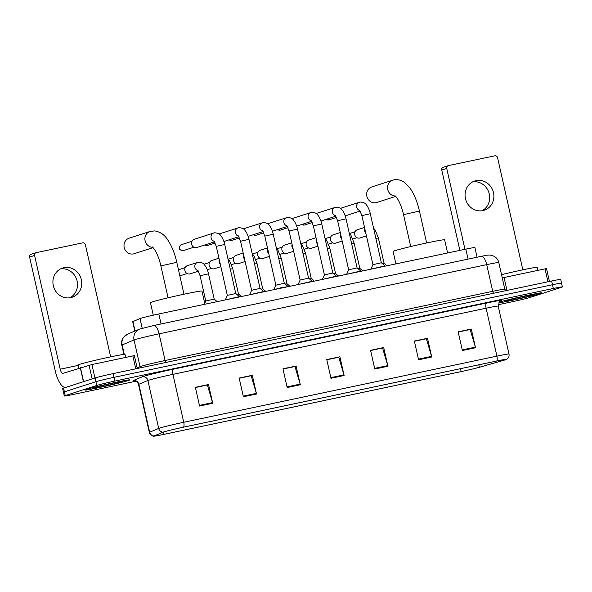 <?xml version="1.0" encoding="UTF-8"?>
<svg xmlns="http://www.w3.org/2000/svg" width="592" height="592" viewBox="0 0 592 592"><rect width="100%" height="100%" fill="white"/><g stroke="black" fill="none" stroke-linecap="round" stroke-linejoin="round"><path stroke-width="0.89" d="M134.798 331.091L132.689 321.7A14.4 0.503 -12.7 0 1 132.934 321.545L140.03 318.577A14.4 0.503 -12.7 0 1 140.696 318.341A14.4 0.503 -12.7 0 1 158.811 313.967L465.837 249.128A14.4 0.503 -12.7 0 1 474.91 247.567L477.085 257.224M560.646 283.568A14.4 0.503 167.3 0 0 561.556 283.176L560.713 279.431A14.4 0.503 167.3 0 0 551.64 280.993L113.198 373.582A14.4 0.503 167.3 0 0 95.083 377.962L63.551 388.108A14.4 0.503 167.3 0 0 62.641 388.5L63.485 392.244A14.4 0.503 167.3 0 1 64.402 391.852A14.4 0.503 167.3 0 0 63.485 392.244L64.328 395.989A14.4 0.503 167.3 0 0 73.408 394.427L135.908 381.226M498.101 304.739L511.843 301.839A14.4 0.503 167.3 0 0 529.958 297.458L561.49 287.312A14.4 0.503 167.3 0 0 562.4 286.92A14.4 0.503 167.3 0 0 553.328 288.482L114.892 381.07A14.4 0.503 167.3 0 0 96.77 385.451L95.926 381.707L64.402 391.852L95.926 381.707A14.4 0.503 167.3 0 1 114.041 377.326A14.4 0.503 167.3 0 0 95.926 381.707L95.083 377.962M553.328 288.482L552.484 284.737L114.041 377.326L552.484 284.737A14.4 0.503 167.3 0 1 561.556 283.176A14.4 0.503 167.3 0 0 552.484 284.737L551.64 280.993M86.262 389.418A23.044 0.807 167.3 0 0 84.804 390.039A23.044 0.807 167.3 0 0 103.326 386.68A23.044 0.807 167.3 0 0 128.309 380.538A23.044 0.807 167.3 0 0 129.766 379.909A23.044 0.807 167.3 0 0 111.252 383.268A23.044 0.807 167.3 0 0 86.262 389.418A23.044 0.807 167.3 0 0 84.804 390.039A23.044 0.807 167.3 0 0 103.326 386.68A23.044 0.807 167.3 0 0 128.309 380.538A23.044 0.807 167.3 0 0 129.766 379.909A23.044 0.807 167.3 0 0 111.252 383.268A23.044 0.807 167.3 0 0 86.262 389.418M498.59 302.934A23.044 0.807 167.3 0 0 519.68 298.708A23.044 0.807 167.3 0 0 540.466 293.499A23.044 0.807 167.3 0 0 541.924 292.87A23.044 0.807 167.3 0 0 524.231 296.052A23.044 0.807 167.3 0 0 499.071 302.172A23.044 0.807 167.3 0 1 524.231 296.052A23.044 0.807 167.3 0 1 541.924 292.87A23.044 0.807 167.3 0 1 540.466 293.499A23.044 0.807 167.3 0 1 519.68 298.708A23.044 0.807 167.3 0 1 498.59 302.934M164.095 431.864A15.362 0.533 -12.7 0 1 183.424 427.195L496.592 361.061A15.362 0.533 -12.7 0 1 506.271 359.388A15.362 0.533 -12.7 0 1 504.162 360.151L479.357 367.262A15.362 0.533 -12.7 0 1 461.168 371.591L163.755 434.395A15.362 0.533 -12.7 0 1 154.075 436.067A15.362 0.533 -12.7 0 1 154.342 435.897L163.385 432.116A15.362 0.533 -12.7 0 1 164.095 431.864M163.747 431.938A15.747 0.548 167.3 0 0 163.022 432.197L153.972 435.978A15.747 0.548 167.3 0 0 153.824 436.193A15.747 0.548 167.3 0 0 163.621 434.439L461.035 371.635A15.747 0.548 167.3 0 0 479.683 367.195L504.488 360.084A15.747 0.548 167.3 0 0 506.552 359.396A15.747 0.548 167.3 0 0 496.725 361.016L183.557 427.15A15.747 0.548 167.3 0 0 163.747 431.938M458.208 332.031L470.174 329.5L475.354 347.119A3.841 1.391 78.1 0 1 475.517 347.763L471.299 329.034L458.156 331.809L462.382 350.531L475.517 347.763M458.193 331.949L471.299 329.034M414.407 341.273L426.373 338.75L431.553 356.362A3.841 1.391 78.1 0 1 431.716 357.006L427.498 338.284L414.356 341.059L418.581 359.781L431.716 357.006M414.393 341.199L427.498 338.284M370.607 350.523L382.58 348L387.753 365.612A3.841 1.391 78.1 0 1 387.915 366.256L383.697 347.534L370.562 350.309L374.78 369.031L387.915 366.256M370.592 350.449L383.697 347.534M195.404 387.523L207.378 385L212.55 402.612A3.841 1.391 78.1 0 1 212.72 403.256L208.502 384.534L195.36 387.309L199.578 406.031L212.72 403.256M195.39 387.449L208.502 384.534M239.205 378.273L251.178 375.75L256.351 393.362A3.841 1.391 78.1 0 1 256.521 394.006L252.296 375.284L239.161 378.059L243.379 396.781L256.521 394.006M239.19 378.199L252.296 375.284M283.006 369.023L294.979 366.5L300.151 384.112A3.841 1.391 78.1 0 1 300.322 384.756L296.096 366.034L282.961 368.809L287.179 387.531L300.322 384.756M282.991 368.949L296.096 366.034M326.806 359.773L338.779 357.25L343.952 374.862A3.841 1.391 78.1 0 1 344.115 375.506L339.897 356.784L326.762 359.559L330.98 378.281L344.115 375.506M326.791 359.699L339.897 356.784M96.77 385.451L65.246 395.597A14.4 0.503 167.3 0 0 64.328 395.989M125.689 357.427L125.008 354.423A24.006 0.836 167.3 0 0 105.716 357.923A24.006 0.836 167.3 0 0 79.691 364.324A24.006 0.836 167.3 0 0 78.174 364.975L78.899 368.209M93.011 387.989A15.651 0.548 167.3 0 0 92.026 388.396A15.651 0.548 167.3 0 0 104.333 386.191A15.651 0.548 167.3 0 0 121.567 381.958A15.651 0.548 167.3 0 0 122.544 381.514A15.651 0.548 167.3 0 0 109.712 383.875A15.651 0.548 167.3 0 0 93.011 387.989M63.951 267.695A15.362 14.312 72.2 0 0 62.619 268.043A15.362 14.312 72.2 0 0 53.487 286.35A15.362 14.312 72.2 0 0 70.7 297.65A15.362 14.312 72.2 0 0 72.032 297.295A15.362 14.312 72.2 0 0 81.163 278.995A15.362 14.312 72.2 0 0 63.951 267.695M135.775 368.816L132.867 355.91L91.915 364.561L94.942 378.007M65.416 387.508A19.203 6.941 78.1 0 1 55.234 370.799L29.6 257.061A2.398 2.235 -107.8 0 1 31.058 254.308L36.031 252.71A2.398 2.235 72.2 0 0 34.58 255.455L60.214 369.201A4.803 1.732 -101.9 0 0 62.863 373.367A4.803 1.732 -101.9 0 0 62.922 373.345L91.915 364.561M110.66 356.865L85.389 244.725A2.398 2.235 72.2 0 0 82.665 242.853L36.238 252.651A2.398 2.235 72.2 0 0 36.031 252.71M132.867 355.91L134.377 355.651L137.277 368.498M60.569 268.901A15.362 14.312 -107.8 0 1 76.738 279.639A15.362 14.312 -107.8 0 1 69.871 297.798M152.788 247.33A8.162 7.607 -107.8 0 1 145.018 240.352A8.162 7.607 -107.8 0 1 150.05 231.45L129.137 238.176A8.162 7.607 72.2 0 0 124.29 247.9A8.162 7.607 72.2 0 0 133.429 253.909A8.162 7.607 72.2 0 0 134.14 253.716L153.069 247.626M204.943 304.221L201.976 291.057A26.403 0.925 167.3 0 0 180.76 294.912A26.403 0.925 167.3 0 0 152.129 301.95A26.403 0.925 167.3 0 0 150.457 302.667L153.276 315.181M395.441 196.085A8.162 7.607 -107.8 0 1 387.664 189.114A8.162 7.607 -107.8 0 1 392.696 180.205L371.791 186.939A8.162 7.607 72.2 0 0 366.944 196.655A8.162 7.607 72.2 0 0 376.083 202.664A8.162 7.607 72.2 0 0 376.793 202.471L395.722 196.381M447.596 252.976L444.629 239.819A26.403 0.925 167.3 0 0 423.406 243.667A26.403 0.925 167.3 0 0 394.783 250.712A26.403 0.925 167.3 0 0 393.11 251.43L395.915 263.891M216.28 246.361L224.716 244.459L235.771 293.514L227.335 295.415L216.28 246.361L214.023 240.951M235.764 293.514L239.42 296.622L225.397 299.907M214.622 241.802L196.914 247.5A4.322 4.026 -107.8 0 1 191.645 244.222A4.322 4.026 -107.8 0 1 194.265 239.272L213.749 233.004A4.322 4.026 -107.8 0 1 214.119 232.908M240.544 241.24L248.98 239.338L260.036 288.393L251.6 290.295L240.544 241.24L238.287 235.831M260.029 288.385L263.684 291.493L249.661 294.779M264.816 236.112L273.245 234.21L284.301 283.265L275.865 285.166L264.816 236.112L262.552 230.71M288.023 286.676L282.073 287.453L273.926 289.658M289.081 230.991L297.51 229.089L308.565 278.136L300.137 280.046L289.081 230.991L286.817 225.582M308.565 278.136L312.213 281.252L298.19 284.53M313.346 225.863L321.774 223.961L332.83 273.016L324.401 274.917L313.346 225.863L311.081 220.461M332.83 273.016L336.478 276.124L322.455 279.409M337.61 220.742L346.039 218.84L357.094 267.887L348.666 269.797L337.61 220.742L335.346 215.333M357.094 267.887L360.743 271.003L346.72 274.281M361.875 215.614L370.303 213.712L381.359 262.767L372.93 264.668L361.875 215.614L359.61 210.212M381.359 262.767L385.007 265.875L370.984 269.16M200.081 275.739L208.517 273.837L214.208 299.108L205.779 301.01L200.081 275.739L197.817 270.329M198.424 271.173L190.136 273.844A4.322 4.026 -107.8 0 1 184.874 270.559A4.322 4.026 -107.8 0 1 187.494 265.616L198.475 262.167C204.418 262.7 204.048 264.824 205.313 265.904C207.97 270.278 208.451 273.696 208.517 273.837M230.303 269.131L232.782 268.709L238.472 293.987L236.659 294.268M220.853 266.644L214.4 268.716A4.322 4.026 -107.8 0 1 209.139 265.438A4.322 4.026 -107.8 0 1 211.758 260.487L218.944 258.179M254.538 264.01L257.046 263.588L262.737 288.859L260.924 289.148M245.118 261.516L238.672 263.595A4.322 4.026 -107.8 0 1 233.403 260.31A4.322 4.026 -107.8 0 1 236.023 255.367L243.208 253.05M278.802 258.889L281.311 258.46L287.009 283.738L285.189 284.019M269.382 256.395L262.937 258.467A4.322 4.026 -107.8 0 1 257.668 255.189A4.322 4.026 -107.8 0 1 260.288 250.246L267.473 247.93M303.067 253.761L305.576 253.339L311.274 278.61L309.453 278.899M293.647 251.267L287.201 253.346A4.322 4.026 -107.8 0 1 281.933 250.061A4.322 4.026 -107.8 0 1 284.552 245.118L291.738 242.801M327.332 248.64L329.84 248.211L335.538 273.489L333.718 273.77M317.911 246.146L311.466 248.218A4.322 4.026 -107.8 0 1 306.197 244.94A4.322 4.026 -107.8 0 1 308.817 239.997L316.01 237.681M351.626 243.504L354.105 243.09L359.803 268.361L357.982 268.65M342.176 241.018L335.731 243.097A4.322 4.026 -107.8 0 1 330.462 239.812A4.322 4.026 -107.8 0 1 333.081 234.869L340.274 232.552M375.89 238.384L378.369 237.962L384.067 263.24L382.247 263.521M366.448 235.897L359.995 237.969A4.322 4.026 -107.8 0 1 354.726 234.691A4.322 4.026 -107.8 0 1 357.346 229.748L364.539 227.432M476.109 180.656A15.362 14.312 72.2 0 0 474.777 181.004A15.362 14.312 72.2 0 0 465.645 199.312A15.362 14.312 72.2 0 0 482.857 210.611A15.362 14.312 72.2 0 0 484.189 210.256A15.362 14.312 72.2 0 0 493.321 191.956A15.362 14.312 72.2 0 0 476.109 180.656M547.933 281.777L545.025 268.872L504.073 277.522L506.981 290.428M459.873 250.386L441.758 170.022A2.398 2.235 -107.8 0 1 443.216 167.27L448.188 165.671A2.398 2.235 72.2 0 0 446.738 168.417L464.964 249.313M522.817 269.826L497.546 157.687A2.398 2.235 72.2 0 0 494.831 155.807L448.396 165.612A2.398 2.235 72.2 0 0 448.188 165.671M502.268 277.929L504.073 277.522M545.025 268.872L546.534 268.613L549.435 281.459M472.727 181.862A15.362 14.312 -107.8 0 1 488.896 192.6A15.362 14.312 -107.8 0 1 482.029 210.759M537.847 270.389L537.166 267.384A24.006 0.836 167.3 0 0 525.126 269.345A24.006 0.836 167.3 0 0 501.535 274.673M505.168 300.951A15.651 0.548 167.3 0 0 504.184 301.358A15.651 0.548 167.3 0 0 516.49 299.152A15.651 0.548 167.3 0 0 533.725 294.92A15.651 0.548 167.3 0 0 534.702 294.476A15.651 0.548 167.3 0 0 521.87 296.836A15.651 0.548 167.3 0 0 505.168 300.951M142.206 328.234L140.03 318.577M161.061 323.957L158.811 313.967M135.057 330.98L132.934 321.545M468.087 259.118L465.837 249.128M166.004 362.43A2.398 0.866 78.1 0 1 165.094 360.506L159.078 333.821A9.605 3.471 -101.9 0 0 153.779 325.496L481.4 256.306A9.605 3.471 -101.9 0 1 486.705 264.639L159.078 333.821A19.203 0.673 167.3 0 0 134.924 339.66A19.203 0.673 167.3 0 0 134.036 339.971L140.052 366.655A19.203 0.673 -12.7 0 1 140.933 366.337A19.203 0.673 -12.7 0 1 165.094 360.506L492.722 291.316A19.203 0.673 -12.7 0 1 504.813 289.229L498.804 262.552A19.203 0.673 167.3 0 0 486.705 264.639L492.722 291.316A2.398 0.866 78.1 0 0 493.632 293.247M139.534 329.108A9.605 9.413 67.3 0 0 134.036 339.971L122.152 344.944A19.203 0.673 167.3 0 0 121.819 345.151C121.242 342.339 121.774 339.749 123.417 337.388L127.65 334.08L139.534 329.108L153.779 325.496A9.605 3.471 -101.9 0 0 153.654 325.533M63.551 388.108L65.246 395.597M113.198 373.582L114.892 381.07M127.65 334.08A9.605 9.413 67.3 0 0 122.152 344.944L124.276 354.379M137.137 367.876L140.052 366.655A2.398 2.353 -112.7 0 1 139.993 367.928M498.804 262.552C498.124 259.77 496.547 257.668 494.068 256.247L490.206 255.071C486.757 255.122 489.214 254.819 481.4 256.306A9.605 3.471 -101.9 0 0 481.274 256.343M153.824 436.193C154.238 436.556 149.709 435.52 149.317 432.419A19.203 0.673 -12.7 0 1 149.643 432.212L138.846 384.275A4.803 4.706 -112.7 0 0 133.185 380.604L142.235 376.815A24.006 0.836 -12.7 0 1 173.537 369.127L486.713 302.993A4.803 1.732 -101.9 0 0 486.106 308.21L172.938 374.344A19.203 0.673 167.3 0 0 148.777 380.182A19.203 0.673 167.3 0 0 147.889 380.493L138.846 384.275A19.203 0.673 167.3 0 0 138.513 384.482C137.159 380.375 133.222 380.686 134.088 380.804L134.088 380.804M486.713 302.993A24.006 0.836 -12.7 0 1 500.403 301.01M498.205 306.123A19.203 0.673 167.3 0 0 486.106 308.21L496.91 356.14A19.203 0.673 -12.7 0 1 509.002 354.053L498.205 306.123L499.507 301.683L500.625 300.899L499.9 301.15M153.972 435.978A4.803 4.706 67.3 0 1 149.643 432.212L158.693 428.423A19.203 0.673 -12.7 0 1 159.581 428.112A19.203 0.673 -12.7 0 1 183.735 422.274A4.803 1.732 78.1 0 1 183.557 427.15M163.022 432.197A4.803 4.706 67.3 0 1 158.693 428.423L147.889 380.493A4.803 4.706 -112.7 0 0 142.235 376.815M496.725 361.016A4.803 1.732 -101.9 0 0 496.91 356.14L183.735 422.274L172.938 374.344A4.803 1.732 -101.9 0 1 173.537 369.127M461.168 371.591L460.517 368.683M479.357 367.262L478.81 364.813M504.162 360.151L504.044 359.61M163.755 434.395L163.251 432.175M343.952 374.862L330.832 377.637M300.151 384.112L287.031 386.887M256.351 393.362L243.231 396.137M212.55 402.612L199.43 405.387M387.753 365.612L374.632 368.387M431.553 356.362L418.433 359.137M475.354 347.119L462.234 349.887M78.262 365.39L60.214 369.201M83.42 381.714L80.275 367.765M34.58 255.455L29.6 257.061M80.453 367.706L83.598 381.655M92.152 378.902L89.074 365.242M152.277 246.901C155.415 249.521 158.982 257.32 160.869 265.889L176.793 262.308L183.986 294.217M394.931 195.656C398.068 198.283 401.628 206.075 403.522 214.652L419.447 211.063L426.64 242.972M183.098 250.668A3.123 2.908 -107.8 0 1 181.455 244.659C177.97 247.789 178.503 249.802 183.061 250.682A3.123 1.125 -101.9 0 0 183.098 250.668A3.123 2.908 -107.8 0 0 183.372 250.601L193.895 247.212M183.002 250.69A3.123 1.125 -101.9 0 0 183.061 250.682L183.372 250.601M214.297 241.299A4.322 4.026 -107.8 0 1 213.749 233.004L214.674 232.789C220.616 233.329 220.246 235.453 221.512 236.534C224.168 240.9 224.649 244.318 224.716 244.459M207.267 245.569A3.123 1.125 -101.9 0 0 207.326 245.554A3.123 1.125 -101.9 0 0 207.363 245.547A3.123 2.908 -107.8 0 1 204.936 244.918M238.569 236.171A4.322 4.026 -107.8 0 1 238.384 227.779M215.229 243.031L207.637 245.473A3.123 2.908 -107.8 0 1 207.363 245.547M231.531 240.441A3.123 1.125 -101.9 0 0 231.59 240.433A3.123 1.125 -101.9 0 0 231.627 240.426A3.123 2.908 -107.8 0 1 229.2 239.797M262.833 231.05A4.322 4.026 -107.8 0 1 262.648 222.659M239.494 237.903L231.901 240.352A3.123 2.908 -107.8 0 1 231.627 240.426M255.796 235.32A3.123 1.125 -101.9 0 0 255.855 235.313A3.123 1.125 -101.9 0 0 255.892 235.298A3.123 2.908 -107.8 0 1 253.465 234.669M287.098 225.922A4.322 4.026 -107.8 0 1 286.913 217.53M263.758 232.782L256.166 235.224A3.123 2.908 -107.8 0 1 255.892 235.298M280.06 230.192A3.123 1.125 -101.9 0 0 280.12 230.184A3.123 1.125 -101.9 0 0 280.157 230.177A3.123 2.908 -107.8 0 1 277.729 229.548M311.362 220.801A4.322 4.026 -107.8 0 1 311.177 212.41M288.023 227.661L280.43 230.103A3.123 2.908 -107.8 0 1 280.157 230.177M301.831 224.472L304.384 225.064A3.123 1.125 -101.9 0 0 304.421 225.049A3.123 2.908 -107.8 0 1 301.994 224.42M335.627 215.673A4.322 4.026 -107.8 0 1 335.449 207.281M312.287 222.533L304.695 224.975A3.123 2.908 -107.8 0 1 304.421 225.049M328.59 219.943A3.123 1.125 -101.9 0 0 328.649 219.935A3.123 1.125 -101.9 0 0 328.693 219.928A3.123 2.908 -107.8 0 1 326.259 219.299M359.892 210.552A4.322 4.026 -107.8 0 1 359.714 202.161M336.552 217.412L328.96 219.854A3.123 2.908 -107.8 0 1 328.693 219.928M198.098 270.67A4.322 4.026 -107.8 0 1 197.543 262.382M198.646 271.587A3.123 2.908 -107.8 0 1 198.165 271.262M220.335 264.35A4.322 4.026 -107.8 0 1 219.306 259.784M244.6 259.222A4.322 4.026 -107.8 0 1 243.571 254.664M268.864 254.101A4.322 4.026 -107.8 0 1 267.836 249.535M293.129 248.98A4.322 4.026 -107.8 0 1 292.1 244.415M317.401 243.852A4.322 4.026 -107.8 0 1 316.372 239.286M341.665 238.731A4.322 4.026 -107.8 0 1 340.637 234.166M365.93 233.603A4.322 4.026 -107.8 0 1 364.901 229.037M446.738 168.417L441.758 170.022M121.819 345.151L123.913 354.416M505.805 290.672L504.813 289.229M506.552 359.396L507.1 359.048C508.728 357.768 509.364 356.103 509.002 354.053M562.4 286.92L561.556 283.176M149.317 432.419L138.513 384.482M176.793 262.308C174.736 253.258 171.68 245.739 167.617 239.745C164.495 234.78 160.18 231.835 154.682 230.91L150.05 231.45M168.061 297.806L160.869 265.889M419.447 211.063C417.39 202.02 414.333 194.494 410.271 188.5L404.75 182.61C399.519 178.962 395.197 179.472 393.887 179.887L392.696 180.205M410.715 246.561L403.522 214.652M227.335 295.408L225.374 299.789M181.455 244.659L191.978 241.27M204.765 244.97L207.637 245.473M219.099 233.966L238.939 227.668C244.881 228.201 244.518 230.325 245.776 231.405C248.433 235.779 248.914 239.198 248.98 239.338M238.887 236.674L223.887 241.506M251.6 290.287L249.639 294.661M229.03 239.849L231.901 240.352M243.364 228.845L263.203 222.54C269.145 223.08 268.783 225.204 270.041 226.285C272.697 230.658 273.178 234.077 273.245 234.21M284.293 283.265L287.949 286.373M263.151 231.553L248.152 236.378M275.872 285.166L273.904 289.54M253.302 234.721L256.166 235.224M267.628 223.717L287.468 217.419C293.417 217.952 293.047 220.076 294.305 221.164C296.962 225.53 297.443 228.949 297.51 229.089M287.416 226.425L272.416 231.257M300.137 280.038L298.168 284.412M277.567 229.6L280.43 230.103M291.893 218.596L311.732 212.291C317.682 212.831 317.312 214.955 318.577 216.036C321.227 220.409 321.708 223.828 321.774 223.961M311.681 221.304L296.681 226.129M324.401 274.917L322.433 279.291M316.158 213.468L335.997 207.17C341.947 207.703 341.577 209.827 342.842 210.915C345.491 215.281 345.972 218.7 346.039 218.84M335.945 216.176L320.945 221.008M348.666 269.789L346.697 274.163M326.096 219.351L328.96 219.854M340.43 208.347L360.262 202.042C366.211 202.582 365.841 204.706 367.107 205.787C369.756 210.16 370.244 213.579 370.303 213.712M360.21 211.055L345.21 215.88M372.93 264.668L370.962 269.042M214.208 299.108L217.183 301.639M179.857 275.887L187.116 273.556M205.779 301.01L204.743 303.319M178.481 269.774L185.207 267.614M197.994 271.314L198.72 271.735M238.472 293.987L241.447 296.511M207.281 269.752L211.388 268.428M232.782 268.709L229.578 260.783L227.957 258.867M203.974 264.254L209.472 262.485M262.737 288.859L265.712 291.39M231.546 264.624L235.653 263.307M257.046 263.588L253.842 255.663L252.222 253.746M228.238 259.133L233.736 257.365M287.002 283.738L289.976 286.269M255.811 259.503L259.918 258.179M281.311 258.46L278.107 250.534L276.494 248.618M252.503 254.012L258.001 252.236M311.266 278.61L314.241 281.141M280.075 254.375L284.182 253.058M305.576 253.339L302.371 245.414L300.758 243.497M276.767 248.884L282.266 247.116M335.531 273.489L338.506 276.02M304.34 249.254L308.447 247.93M329.84 248.211L326.643 240.285L325.023 238.369M301.032 243.763L306.53 241.987M359.803 268.361L362.77 270.892M328.604 244.126L332.711 242.809M354.105 243.09L350.908 235.165L349.287 233.248M325.297 238.635L330.802 236.867M384.067 263.24L387.035 265.771M352.869 239.005L356.976 237.681M378.369 237.962L375.173 230.036L373.552 228.12M349.561 233.514L355.067 231.738"/></g></svg>
